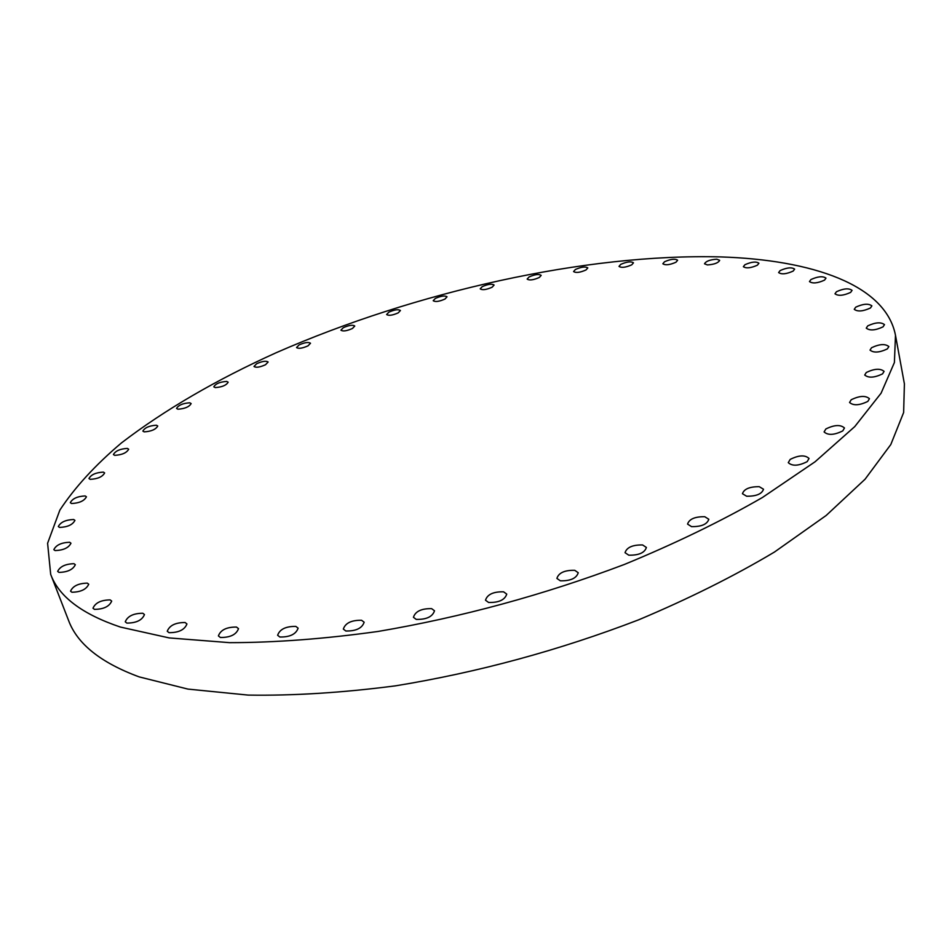 <?xml version="1.0" encoding="UTF-8"?>
<svg xmlns="http://www.w3.org/2000/svg" width="952" height="952" viewBox="0 0 952 952"><rect width="100%" height="100%" fill="white"/><g stroke="black" fill="none" stroke-linecap="round" stroke-linejoin="round"><path stroke-width="1.43" d="M807.177 461.649L809.033 458.459C805.083 454.794 798.787 455.104 790.172 459.411L788.28 462.648C792.231 466.313 798.526 465.992 807.177 461.649M746.642 496.23C756.269 496.313 761.897 493.981 763.516 489.233L759.256 486.686C749.64 486.639 744.048 488.983 742.453 493.719L746.642 496.23M691.533 526.635C701.386 526.765 707.146 524.314 708.812 519.268L704.754 516.71C694.924 516.603 689.2 519.066 687.558 524.1L691.533 526.635M628.772 555.183C638.792 555.373 644.671 552.803 646.396 547.459L642.588 544.949C632.592 544.794 626.749 547.376 625.048 552.695L628.772 555.183M560.335 580.803C570.486 581.017 576.448 578.328 578.245 572.735L574.734 570.308C564.619 570.117 558.669 572.818 556.896 578.411L560.335 580.803M488.614 602.473C498.836 602.699 504.881 599.915 506.75 594.096L503.56 591.811C493.362 591.608 487.341 594.417 485.496 600.212L488.614 602.473M416.238 619.395C426.46 619.609 432.553 616.741 434.505 610.779L431.637 608.649C421.427 608.459 415.37 611.339 413.43 617.301L416.238 619.395M345.826 630.997C356 631.188 362.105 628.26 364.152 622.215L361.582 620.276C351.431 620.109 345.35 623.048 343.339 629.082L345.826 630.997M279.852 637.019C289.908 637.162 296.001 634.211 298.119 628.165L295.846 626.404C285.802 626.285 279.733 629.248 277.627 635.282L279.852 637.019M220.376 637.483C230.265 637.566 236.31 634.627 238.512 628.641L236.477 627.059C226.612 626.999 220.59 629.95 218.401 635.924L220.376 637.483M169.028 632.675C178.702 632.699 184.664 629.784 186.937 623.953L185.105 622.513C175.454 622.525 169.504 625.44 167.255 631.271L169.028 632.675M126.866 623.096C136.291 623.048 142.157 620.204 144.466 614.552L142.812 613.255C133.411 613.326 127.556 616.182 125.259 621.823L126.866 623.096M94.462 609.375C103.613 609.268 109.349 606.495 111.693 601.081L110.17 599.903C101.043 600.034 95.319 602.806 92.987 608.221L94.462 609.375M71.924 592.239C80.789 592.061 86.382 589.383 88.726 584.219L87.31 583.136C78.469 583.338 72.876 586.015 70.543 591.18L71.924 592.239M58.988 572.402C67.556 572.164 72.995 569.593 75.327 564.703L73.982 563.703C65.426 563.953 59.988 566.523 57.667 571.414L58.988 572.402M55.097 550.577C63.379 550.292 68.675 547.84 70.96 543.211L69.663 542.271C61.392 542.569 56.12 545.032 53.836 549.661L55.097 550.577M59.559 527.42C67.568 527.099 72.697 524.742 74.934 520.375L73.661 519.495C65.664 519.84 60.547 522.184 58.322 526.551L59.559 527.42M71.543 503.513C79.29 503.144 84.264 500.907 86.442 496.789L85.168 495.944C77.433 496.325 72.483 498.562 70.305 502.68L71.543 503.513M90.202 479.344C97.711 478.939 102.519 476.809 104.637 472.93L103.351 472.109C95.854 472.525 91.059 474.667 88.953 478.535L90.202 479.344M114.68 455.342C121.975 454.913 126.64 452.878 128.675 449.213L127.366 448.416C120.083 448.856 115.43 450.903 113.407 454.556L114.68 455.342M144.168 431.863C151.273 431.423 155.807 429.459 157.758 426.008L156.414 425.223C149.333 425.675 144.811 427.638 142.859 431.089L144.168 431.863M177.929 409.205C184.855 408.741 189.269 406.861 191.15 403.577L189.757 402.803C182.832 403.279 178.44 405.159 176.56 408.444L177.929 409.205M215.247 387.595C222.042 387.107 226.338 385.31 228.147 382.18L226.683 381.419C219.912 381.907 215.616 383.704 213.819 386.833L215.247 387.595M265.501 364.747L268.119 362.01C266.191 360.618 262.371 361.189 256.659 363.723L254.005 366.472C255.945 367.877 259.765 367.293 265.501 364.747M308.031 345.838L310.507 343.255C308.555 341.863 304.735 342.422 299.047 344.945L296.548 347.539C298.5 348.932 302.331 348.361 308.031 345.838M352.442 328.488L354.775 326.036C352.799 324.644 348.967 325.203 343.279 327.702L340.923 330.177C342.91 331.57 346.742 331.01 352.442 328.488M398.245 312.851L400.435 310.519C398.412 309.114 394.556 309.662 388.844 312.161L386.631 314.517C388.654 315.921 392.522 315.374 398.245 312.851M444.953 299.059L447.035 296.81C444.953 295.382 441.038 295.929 435.302 298.44L433.208 300.701C435.29 302.129 439.205 301.582 444.953 299.059M492.136 287.218L494.1 285.053C491.946 283.601 487.971 284.136 482.188 286.671L480.201 288.849C482.343 290.3 486.329 289.765 492.136 287.218M539.32 277.472L541.176 275.378C538.951 273.878 534.905 274.414 529.038 276.972L527.146 279.079C529.371 280.59 533.429 280.055 539.32 277.472M586.027 269.951L587.8 267.917C585.492 266.358 581.351 266.893 575.377 269.499L573.58 271.546C575.9 273.117 580.054 272.581 586.027 269.951M631.771 264.811L633.473 262.823C631.045 261.193 626.797 261.717 620.716 264.382L619.002 266.393C621.418 268.024 625.678 267.5 631.771 264.811M842.746 430.911L844.472 427.983C840.545 424.473 834.345 424.794 825.86 428.971L824.099 431.934C828.026 435.457 834.238 435.112 842.746 430.911M867.831 401.399L869.45 398.709C865.594 395.377 859.513 395.723 851.207 399.757L849.553 402.482C853.408 405.814 859.501 405.457 867.831 401.399M882.552 373.886L884.087 371.375C880.326 368.245 874.388 368.614 866.284 372.494L864.713 375.028C868.474 378.158 874.424 377.777 882.552 373.886M887.371 348.896L888.859 346.552C885.193 343.624 879.434 344.017 871.556 347.73L870.033 350.11C873.686 353.037 879.469 352.633 887.371 348.896M883.028 326.857L884.491 324.632C880.969 321.907 875.376 322.323 867.736 325.882L866.26 328.131C869.771 330.856 875.364 330.439 883.028 326.857M870.461 307.984L871.889 305.866C868.51 303.331 863.119 303.771 855.717 307.175L854.253 309.329C857.621 311.863 863.024 311.411 870.461 307.984M850.624 292.407L852.064 290.36C848.827 288.004 843.627 288.456 836.451 291.728L834.987 293.799C838.212 296.155 843.424 295.691 850.624 292.407M824.539 280.126L825.991 278.127C822.909 275.937 817.887 276.401 810.937 279.543L809.462 281.566C812.532 283.755 817.566 283.279 824.539 280.126M793.159 271.082L794.634 269.118C791.707 267.072 786.864 267.56 780.116 270.582L778.617 272.57C781.556 274.616 786.4 274.116 793.159 271.082M757.411 265.18L758.923 263.228C756.138 261.312 751.461 261.812 744.904 264.727L743.369 266.691C746.166 268.607 750.842 268.107 757.411 265.18M676.003 262.205L677.634 260.241C675.099 258.527 670.72 259.039 664.496 261.776L662.854 263.764C665.388 265.477 669.768 264.954 676.003 262.205M707.431 264.93C714.25 264.454 718.332 262.919 719.664 260.324L716.737 259.194C709.918 259.682 705.86 261.217 704.528 263.811L707.431 264.93M120.428 627.071C82.098 614.159 58.857 596.595 50.682 574.365L47.6 543.259L59.869 510.093C74.756 487.46 95.307 465.04 121.535 442.847C164.684 409.848 216.211 379.824 276.092 352.764C415.715 291.598 585.373 253.47 720.426 256.909C812.175 259.801 885.717 284.803 895.487 335.306L894.404 362.51L881.1 393.176L854.753 426.603L815.055 461.791L762.421 497.503C721.342 521.149 675.313 543.473 624.357 564.465C543.818 594.869 461.768 617.193 378.23 631.426C324.751 638.887 275.223 642.624 229.658 642.659L169.218 637.923L120.428 627.071M895.487 335.306L904.4 383.87L903.638 412.502L890.81 444.536L865.071 479.213L826.146 515.496L774.44 552.053C734.028 576.15 688.724 598.76 638.506 619.883C559.121 650.359 478.106 672.35 395.461 685.845C342.518 692.735 293.406 695.817 248.127 695.091L187.949 689.093L139.182 676.896C100.757 662.711 77.219 643.885 68.544 620.395L50.682 574.365"/></g></svg>
